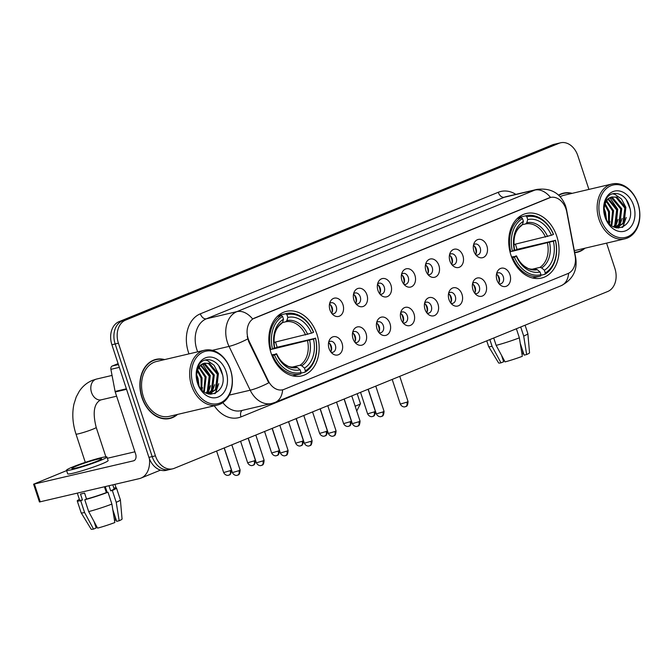 <?xml version="1.0" encoding="UTF-8"?>
<svg xmlns="http://www.w3.org/2000/svg" width="672" height="672" viewBox="0 0 672 672"><rect width="100%" height="100%" fill="white"/><g stroke="black" fill="none" stroke-linecap="round" stroke-linejoin="round"><path stroke-width="1.01" d="M510.938 255.133A33.172 24.654 76.8 0 0 541.472 278.065A33.172 24.654 76.8 0 0 556.836 236.41A33.172 24.654 76.8 0 0 526.31 213.478A33.172 24.654 76.8 0 0 510.938 255.133M271.043 353.002A33.172 24.654 76.8 0 0 301.577 375.934A33.172 24.654 76.8 0 0 316.949 334.278A33.172 24.654 76.8 0 0 286.415 311.346A33.172 24.654 76.8 0 0 271.043 353.002M342.031 343.207A9.391 6.98 -103.2 0 1 340.57 353.228A9.391 6.98 -103.2 0 1 332.606 353.732A9.391 6.98 -103.2 0 1 329.036 348.499A9.391 6.98 -103.2 0 1 329.406 340.099A9.391 6.98 -103.2 0 1 335.933 336.739A9.391 6.98 -103.2 0 1 342.031 343.207M331.061 352.237A5.636 4.183 76.8 0 0 332.741 352.296A5.636 4.183 76.8 0 0 335.353 345.223A5.636 4.183 76.8 0 0 330.17 341.326A5.636 4.183 76.8 0 0 328.684 342.132M366.022 333.413A9.391 6.98 -103.2 0 1 364.56 343.442A9.391 6.98 -103.2 0 1 356.597 343.946A9.391 6.98 -103.2 0 1 353.027 338.713A9.391 6.98 -103.2 0 1 353.396 330.313A9.391 6.98 -103.2 0 1 359.923 326.953A9.391 6.98 -103.2 0 1 366.022 333.413M355.051 342.451A5.636 4.183 76.8 0 0 356.731 342.51A5.636 4.183 76.8 0 0 359.344 335.437A5.636 4.183 76.8 0 0 354.161 331.54A5.636 4.183 76.8 0 0 352.674 332.338M390.004 323.627A9.391 6.98 -103.2 0 1 388.55 333.656A9.391 6.98 -103.2 0 1 380.587 334.16A9.391 6.98 -103.2 0 1 377.017 328.927A9.391 6.98 -103.2 0 1 377.387 320.527A9.391 6.98 -103.2 0 1 383.914 317.167A9.391 6.98 -103.2 0 1 390.004 323.627M379.042 332.665A5.636 4.183 76.8 0 0 380.722 332.724A5.636 4.183 76.8 0 0 383.334 325.643A5.636 4.183 76.8 0 0 378.151 321.754A5.636 4.183 76.8 0 0 376.664 322.552M413.994 313.841A9.391 6.98 -103.2 0 1 412.532 323.87A9.391 6.98 -103.2 0 1 404.578 324.366A9.391 6.98 -103.2 0 1 401.008 319.141A9.391 6.98 -103.2 0 1 401.377 310.741A9.391 6.98 -103.2 0 1 407.904 307.381A9.391 6.98 -103.2 0 1 413.994 313.841M403.032 322.871A5.636 4.183 76.8 0 0 404.712 322.93A5.636 4.183 76.8 0 0 407.324 315.857A5.636 4.183 76.8 0 0 402.133 311.968A5.636 4.183 76.8 0 0 400.655 312.766M437.984 304.055A9.391 6.98 -103.2 0 1 436.523 314.084A9.391 6.98 -103.2 0 1 428.568 314.58A9.391 6.98 -103.2 0 1 424.998 309.355A9.391 6.98 -103.2 0 1 425.368 300.955A9.391 6.98 -103.2 0 1 431.894 297.595A9.391 6.98 -103.2 0 1 437.984 304.055M427.014 313.085A5.636 4.183 76.8 0 0 428.702 313.144A5.636 4.183 76.8 0 0 431.306 306.071A5.636 4.183 76.8 0 0 426.124 302.182A5.636 4.183 76.8 0 0 424.645 302.98M461.975 294.269A9.391 6.98 -103.2 0 1 460.513 304.298A9.391 6.98 -103.2 0 1 452.55 304.794A9.391 6.98 -103.2 0 1 448.988 299.569A9.391 6.98 -103.2 0 1 449.358 291.169A9.391 6.98 -103.2 0 1 455.876 287.809A9.391 6.98 -103.2 0 1 461.975 294.269M451.004 303.299A5.636 4.183 76.8 0 0 452.693 303.358A5.636 4.183 76.8 0 0 455.297 296.285A5.636 4.183 76.8 0 0 450.114 292.396A5.636 4.183 76.8 0 0 448.636 293.194M485.965 284.483A9.391 6.98 -103.2 0 1 484.504 294.504A9.391 6.98 -103.2 0 1 476.54 295.008A9.391 6.98 -103.2 0 1 472.97 289.783A9.391 6.98 -103.2 0 1 473.34 281.383A9.391 6.98 -103.2 0 1 479.867 278.023A9.391 6.98 -103.2 0 1 485.965 284.483M474.995 293.513A5.636 4.183 76.8 0 0 476.683 293.572A5.636 4.183 76.8 0 0 479.287 286.499A5.636 4.183 76.8 0 0 474.104 282.61A5.636 4.183 76.8 0 0 472.626 283.408M509.956 274.697A9.391 6.98 -103.2 0 1 508.494 284.718A9.391 6.98 -103.2 0 1 500.531 285.222A9.391 6.98 -103.2 0 1 496.961 279.997A9.391 6.98 -103.2 0 1 497.33 271.597A9.391 6.98 -103.2 0 1 503.857 268.237A9.391 6.98 -103.2 0 1 509.956 274.697M498.985 283.727A5.636 4.183 76.8 0 0 500.665 283.786A5.636 4.183 76.8 0 0 503.278 276.713A5.636 4.183 76.8 0 0 498.095 272.824A5.636 4.183 76.8 0 0 496.616 273.622M342.955 304.643A9.391 6.98 -103.2 0 1 341.494 314.664A9.391 6.98 -103.2 0 1 333.53 315.168A9.391 6.98 -103.2 0 1 329.96 309.943A9.391 6.98 -103.2 0 1 330.33 301.543A9.391 6.98 -103.2 0 1 336.857 298.183A9.391 6.98 -103.2 0 1 342.955 304.643M331.985 313.673A5.636 4.183 76.8 0 0 333.665 313.732A5.636 4.183 76.8 0 0 336.277 306.659A5.636 4.183 76.8 0 0 331.094 302.761A5.636 4.183 76.8 0 0 329.616 303.568M366.946 294.857A9.391 6.98 -103.2 0 1 365.484 304.878A9.391 6.98 -103.2 0 1 357.521 305.382A9.391 6.98 -103.2 0 1 353.951 300.157A9.391 6.98 -103.2 0 1 354.32 291.757A9.391 6.98 -103.2 0 1 360.847 288.397A9.391 6.98 -103.2 0 1 366.946 294.857M355.975 303.887A5.636 4.183 76.8 0 0 357.655 303.946A5.636 4.183 76.8 0 0 360.268 296.873A5.636 4.183 76.8 0 0 355.085 292.975A5.636 4.183 76.8 0 0 353.598 293.782M390.936 285.071A9.391 6.98 -103.2 0 1 389.474 295.092A9.391 6.98 -103.2 0 1 381.511 295.596A9.391 6.98 -103.2 0 1 377.941 290.371A9.391 6.98 -103.2 0 1 378.311 281.963A9.391 6.98 -103.2 0 1 384.838 278.611A9.391 6.98 -103.2 0 1 390.936 285.071M379.966 294.101A5.636 4.183 76.8 0 0 381.646 294.16A5.636 4.183 76.8 0 0 384.258 287.087A5.636 4.183 76.8 0 0 379.075 283.189A5.636 4.183 76.8 0 0 377.588 283.996M414.918 275.285A9.391 6.98 -103.2 0 1 413.465 285.306A9.391 6.98 -103.2 0 1 405.502 285.81A9.391 6.98 -103.2 0 1 401.932 280.585A9.391 6.98 -103.2 0 1 402.301 272.177A9.391 6.98 -103.2 0 1 408.828 268.817A9.391 6.98 -103.2 0 1 414.918 275.285M403.956 284.315A5.636 4.183 76.8 0 0 405.636 284.374A5.636 4.183 76.8 0 0 408.248 277.301A5.636 4.183 76.8 0 0 403.066 273.403A5.636 4.183 76.8 0 0 401.579 274.21M438.908 265.499A9.391 6.98 -103.2 0 1 437.455 275.52A9.391 6.98 -103.2 0 1 429.492 276.024A9.391 6.98 -103.2 0 1 425.922 270.799A9.391 6.98 -103.2 0 1 426.292 262.391A9.391 6.98 -103.2 0 1 432.818 259.031A9.391 6.98 -103.2 0 1 438.908 265.499M427.946 274.529A5.636 4.183 76.8 0 0 429.626 274.588A5.636 4.183 76.8 0 0 432.239 267.515A5.636 4.183 76.8 0 0 427.048 263.617A5.636 4.183 76.8 0 0 425.569 264.424M462.899 255.713A9.391 6.98 -103.2 0 1 461.437 265.734A9.391 6.98 -103.2 0 1 453.482 266.238A9.391 6.98 -103.2 0 1 449.912 261.005A9.391 6.98 -103.2 0 1 450.282 252.605A9.391 6.98 -103.2 0 1 456.809 249.245A9.391 6.98 -103.2 0 1 462.899 255.713M451.928 264.743A5.636 4.183 76.8 0 0 453.617 264.802A5.636 4.183 76.8 0 0 456.229 257.729A5.636 4.183 76.8 0 0 451.038 253.831A5.636 4.183 76.8 0 0 449.56 254.638M486.889 245.918A9.391 6.98 -103.2 0 1 485.428 255.948A9.391 6.98 -103.2 0 1 477.464 256.452A9.391 6.98 -103.2 0 1 473.903 251.219A9.391 6.98 -103.2 0 1 474.272 242.819A9.391 6.98 -103.2 0 1 480.799 239.459A9.391 6.98 -103.2 0 1 486.889 245.918M475.919 254.957A5.636 4.183 76.8 0 0 477.607 255.016A5.636 4.183 76.8 0 0 480.211 247.943A5.636 4.183 76.8 0 0 475.028 244.045A5.636 4.183 76.8 0 0 473.55 244.843M328.574 342.678A5.636 4.183 -103.2 0 1 331.279 346.181A5.636 4.183 -103.2 0 1 330.716 351.792M352.565 332.892A5.636 4.183 -103.2 0 1 355.27 336.386A5.636 4.183 -103.2 0 1 354.707 342.006M376.555 323.106A5.636 4.183 -103.2 0 1 379.252 326.6A5.636 4.183 -103.2 0 1 378.697 332.22M400.546 313.32A5.636 4.183 -103.2 0 1 403.242 316.814A5.636 4.183 -103.2 0 1 402.688 322.434M424.536 303.534A5.636 4.183 -103.2 0 1 427.232 307.028A5.636 4.183 -103.2 0 1 426.67 312.648M448.526 293.748A5.636 4.183 -103.2 0 1 451.223 297.242A5.636 4.183 -103.2 0 1 450.66 302.862M472.508 283.954A5.636 4.183 -103.2 0 1 475.213 287.456A5.636 4.183 -103.2 0 1 474.65 293.076M496.499 274.168A5.636 4.183 -103.2 0 1 499.204 277.67A5.636 4.183 -103.2 0 1 498.641 283.282M329.498 304.114A5.636 4.183 -103.2 0 1 332.203 307.616A5.636 4.183 -103.2 0 1 331.64 313.228M353.489 294.328A5.636 4.183 -103.2 0 1 356.194 297.83A5.636 4.183 -103.2 0 1 355.631 303.442M377.479 284.542A5.636 4.183 -103.2 0 1 380.184 288.044A5.636 4.183 -103.2 0 1 379.621 293.656M401.47 274.756A5.636 4.183 -103.2 0 1 404.166 278.258A5.636 4.183 -103.2 0 1 403.612 283.87M425.46 264.97A5.636 4.183 -103.2 0 1 428.156 268.472A5.636 4.183 -103.2 0 1 427.602 274.084M449.45 255.184A5.636 4.183 -103.2 0 1 452.147 258.686A5.636 4.183 -103.2 0 1 451.584 264.298M473.441 245.398A5.636 4.183 -103.2 0 1 476.137 248.892A5.636 4.183 -103.2 0 1 475.574 254.512M249.295 341.502A16.901 12.558 -103.2 0 1 248.203 338.789A16.901 12.558 -103.2 0 1 254.629 318.016L549.083 197.896A16.901 12.558 -103.2 0 1 550.486 197.45A16.901 12.558 -103.2 0 1 566.773 211.982L575.072 255.654A16.901 12.558 -103.2 0 1 567.907 273.571L284.138 389.34A16.901 12.558 -103.2 0 1 282.744 389.785A16.901 12.558 -103.2 0 1 268.279 380.814L249.295 341.502L248.699 341.636L247.22 336.445M164.665 359.587A30.358 22.554 76.8 0 0 155.971 359.377A30.358 22.554 76.8 0 0 141.91 397.496A30.358 22.554 76.8 0 0 169.848 418.48A30.358 22.554 76.8 0 0 177.542 414.422M168.202 418.774A30.358 22.554 76.8 0 0 169.663 418.202M574.711 252.647A30.358 22.554 76.8 0 0 577.324 252.244A30.358 22.554 76.8 0 0 585.01 248.186M575.669 252.546A30.358 22.554 76.8 0 0 577.13 251.966M282.626 389.81A21.907 14.557 -112.2 0 1 275.15 402.377L271.622 403.502A25.032 18.606 -103.2 0 1 250.194 390.205L229.043 346.399A25.032 18.606 -103.2 0 1 227.422 342.392A25.032 18.606 -103.2 0 1 236.947 311.615A21.907 14.557 67.8 0 1 252.63 318.982L550.544 197.442A21.907 14.557 -112.2 0 0 534.87 190.075A25.032 18.606 -103.2 0 1 536.936 189.412L506.36 196.594A25.032 18.606 76.8 0 0 504.286 197.257L206.371 318.797A25.032 18.606 76.8 0 0 196.846 349.566A25.032 18.606 76.8 0 0 197.677 351.834M588.907 189.412L577.853 155.786A18.774 13.952 76.8 0 0 560.566 142.8L557.306 143.573A18.774 13.952 76.8 0 0 555.752 144.068L122.296 320.897A18.774 13.952 76.8 0 0 115.156 343.98L152.183 456.599A18.774 13.952 76.8 0 0 169.462 469.577A18.774 13.952 76.8 0 0 171.024 469.081M229.286 395.119L250.194 390.205A21.907 4.208 -25.8 0 0 268.766 382.805L248.699 341.636M572.141 193.351A30.358 22.554 76.8 0 0 563.447 193.141A30.358 22.554 76.8 0 0 558.575 195.124M560.566 142.8A18.774 13.952 76.8 0 0 559.012 143.304L125.563 320.132A18.774 13.952 76.8 0 0 118.415 343.216L155.442 455.834A18.774 13.952 76.8 0 0 172.729 468.812A18.774 13.952 76.8 0 0 174.283 468.317L607.732 291.488A18.774 13.952 76.8 0 0 614.88 268.405L606.572 243.13M563.405 193.477A30.358 22.554 76.8 0 0 561.834 193.603M155.929 359.705A30.358 22.554 76.8 0 0 154.367 359.839M148.924 457.363A18.774 13.952 76.8 0 0 166.202 470.341L169.462 469.577A18.774 13.952 76.8 0 1 152.183 456.599L115.156 343.98A18.774 13.952 76.8 0 1 122.296 320.897L555.752 144.068A18.774 13.952 76.8 0 1 557.306 143.573L554.047 144.337A18.774 13.952 76.8 0 0 552.493 144.833L119.036 321.661A18.774 13.952 76.8 0 0 111.896 344.744L148.924 457.363L155.442 455.834M118.104 363.619L112.224 366.022L118.415 364.568M149.478 458.884A25.032 16.64 67.8 0 1 140.986 478.094A25.032 16.64 67.8 0 1 139.322 478.624L39.446 501.976L33.6 484.193L133.476 460.841A6.258 4.158 -112.2 0 0 133.896 460.706A6.258 4.158 -112.2 0 0 135.61 453.953L115.231 391.978A3.133 2.327 -103.2 0 1 115.097 391.448L110.897 369.34A3.133 2.327 -103.2 0 1 112.224 366.022M66.62 470.602L33.6 484.193M107.369 458.27L134.904 451.802M76.541 466.024A15.649 1.218 -18.2 0 0 71.862 468.518A15.649 1.218 -18.2 0 0 81.01 466.687A15.649 1.218 -18.2 0 0 96.919 461.244A15.649 1.218 -18.2 0 0 101.59 458.749A15.649 1.218 -18.2 0 0 92.45 460.58A15.649 1.218 -18.2 0 0 76.541 466.024M96.004 525.168L96.55 526.831A12.516 0.974 -18.2 0 0 95.903 527.142M79.38 499.397A20.656 1.613 -18.2 0 0 77.246 500.909A20.656 1.613 -18.2 0 0 80.699 500.699L84.596 512.551A20.656 1.613 -18.2 0 1 81.152 512.786A20.656 1.613 -18.2 0 0 81.152 512.786L91.157 529.2A16.271 1.268 -18.2 0 0 93.517 529.082L96.18 527.99L94.097 521.64M112.762 509.468L116.668 521.354L119.179 520.766L116.222 502.303L112.325 490.451L110.678 490.837L108.998 485.738M110.678 490.837A18.152 1.42 -18.2 0 0 114.106 488.788L112.812 484.848M66.511 470.282L67.687 473.836A21.277 1.663 -18.2 0 0 80.119 471.341A21.277 1.663 -18.2 0 0 101.758 463.932A21.277 1.663 -18.2 0 0 108.116 460.547L106.94 456.985A21.277 1.663 -18.2 0 0 94.508 459.48A21.277 1.663 -18.2 0 0 72.87 466.889A21.277 1.663 -18.2 0 0 66.511 470.282A21.277 1.663 -18.2 0 0 78.952 467.788A21.277 1.663 -18.2 0 0 100.59 460.379A21.277 1.663 -18.2 0 0 106.94 456.985M106.344 492.601L107.999 492.215L111.896 504.076L114.845 522.53A16.271 1.268 -18.2 0 1 97.6 528.125L88.679 511.594L84.781 499.741L86.528 499.027A18.152 1.42 -18.2 0 0 106.344 492.601L104.437 486.814M84.781 499.741A20.656 1.613 -18.2 0 0 107.999 492.215M112.325 490.451A20.656 1.613 -18.2 0 0 116.483 488.006A20.656 1.613 -18.2 0 0 113.862 488.057M88.679 511.594A20.656 1.613 -18.2 0 0 111.896 504.076M116.222 502.303A20.656 1.613 -18.2 0 0 120.389 499.892A20.656 1.613 -18.2 0 0 120.38 499.859L116.483 488.006M119.179 520.766A16.271 1.268 -18.2 0 0 122.069 519.036L120.389 499.892M114.526 520.514L115.618 520.061L115.122 516.659M77.339 493.172L79.624 500.128A18.152 1.42 -18.2 0 0 82.454 499.985L80.699 500.699M86.528 499.027L84.58 493.097A18.152 1.42 -18.2 0 1 80.506 494.054L82.454 499.985M84.596 512.551L93.517 529.082M105.252 486.62L107.15 492.416M230.454 369.844A26.914 20 76.8 0 0 203.456 351.952A26.914 20 76.8 0 0 193.217 385.039A26.914 20 76.8 0 0 220.214 402.931A26.914 20 76.8 0 0 230.454 369.844M230.504 369.684A28.165 20.933 76.8 0 0 204.582 350.213A28.165 20.933 76.8 0 0 191.537 385.577A28.165 20.933 76.8 0 0 217.459 405.048A28.165 20.933 76.8 0 0 230.504 369.684M204.582 350.213L156.475 361.502A28.165 20.933 76.8 0 0 143.43 396.875A28.165 20.933 76.8 0 0 169.352 416.346L217.459 405.048M164.035 359.73A30.038 22.327 76.8 0 0 156.047 359.68A30.038 22.327 76.8 0 0 142.128 397.404A30.038 22.327 76.8 0 0 169.781 418.169A30.038 22.327 76.8 0 0 176.912 414.565M196.694 375.463L197.98 378.815L198.752 385.19M196.837 378.664L197.593 382.208M197.719 370.087L202.054 377.857L201.81 389.768M197.383 371.087L201.037 378.101L201.121 388.962M199.248 367.08L206.128 376.908L204.313 392.011M198.845 367.718L205.111 377.143L203.717 391.558M200.995 365.081L210.21 375.95L208.337 391.146L206.531 393.305M200.55 365.509L209.185 376.186L207.312 391.39L206.002 393.044M202.902 363.754L205.33 364.207L214.284 374.993L212.411 390.188L208.362 393.968M202.415 364.031L204.313 364.442L213.268 375.228L211.394 390.432L207.959 393.851M203.683 363.392A15.649 11.626 76.8 0 0 197.728 382.628C203.986 403.477 228.757 392.927 222.046 372.935C218.526 358.42 202.381 354.883 197.87 367.08C196.182 371.297 195.888 375.892 196.988 380.864C195.451 371.364 197.686 365.543 203.683 363.392L209.412 363.25L218.358 374.035L216.485 389.231L208.992 394.12M204.397 363.132L208.387 363.485L217.342 374.27L215.468 389.474L209.496 394.044M197.543 383.267A20.656 15.347 76.8 0 0 218.266 397.001A20.656 15.347 76.8 0 0 226.128 371.608A20.656 15.347 76.8 0 0 205.405 357.882A20.656 15.347 76.8 0 0 197.543 383.267M218.837 366.047L222.432 374.548M218.744 383.695L215.771 392.196L214.628 393.725M214.662 384.653L211.739 393.07M211.478 393.473L210.832 394.346M210.588 385.61L207.808 393.809M202.432 387.526L202.003 389.97M204.994 360.032L207.371 360.528L214.024 365.24L218.408 373.615L216.283 392.07L215.25 393.464M202.432 364.031L210.26 375.53L208.396 393.557M196.72 374.926L198.03 378.403L199.038 385.762M275.444 342.048A29.728 22.092 -103.2 0 1 276.242 344.249A29.728 22.092 -103.2 0 1 277.099 347.256L315.47 338.243A29.795 22.142 76.8 0 1 305.382 370.818L304.483 368.071A26.914 20 76.8 0 0 313.463 339.058L272.521 349.121A23.159 17.212 76.8 0 0 272.504 349.045M291.875 367.172L300.014 365.257L301.745 365.795L304.483 368.071M271.69 354.816L276.478 354.144A26.914 20 76.8 0 0 300.157 369.835L301.056 372.582L300.628 373.968A31.046 23.066 76.8 0 1 300.275 374.052A31.046 23.066 76.8 0 1 272.782 355.513L272.026 355.69M313.572 332.153A31.046 23.066 76.8 0 0 286.087 313.614A31.046 23.066 76.8 0 0 285.726 313.698L286.936 314.698A29.795 22.142 76.8 0 1 313.522 332.312L313.572 332.153M278.435 315.412L285.726 313.698M305.382 370.818L304.962 372.196A31.046 23.066 76.8 0 0 315.521 338.075M304.962 372.196L300.88 373.153M272.782 355.513L274.47 354.967A29.795 22.142 76.8 0 0 301.056 372.582M313.522 332.312L311.514 333.136A26.914 20 76.8 0 0 287.834 317.444L286.936 314.698M313.463 339.058L315.47 338.243M274.47 354.967L276.478 354.144M287.834 317.444L286.877 320.586L285.726 321.796L282.475 322.56M273.924 342.409L311.514 333.136M300.157 369.835L297.41 367.567L295.722 367.021C291.43 367.282 288.607 366.862 287.255 365.753L285.163 364.518C281.644 362.116 278.788 358.529 276.604 353.758A24.074 17.892 76.8 0 0 297.41 367.567M275.806 353.85L276.604 353.774M270.11 349.759L272.521 349.037A29.795 22.142 76.8 0 1 282.601 316.462L281.4 315.462A31.046 23.066 76.8 0 0 270.833 349.583M281.4 315.462L277.318 316.42M282.601 316.462L283.508 319.208A26.914 20 76.8 0 0 274.529 348.222L272.521 349.037M281.392 323.568L282.551 322.35L283.508 319.208M274.529 348.222L273.857 347.928M272.521 349.121L277.099 347.256M355.152 406.182A10.643 0.832 -18.2 0 0 357.286 405.35A10.643 0.832 -18.2 0 0 360.452 403.729A10.643 0.832 -18.2 0 0 360.461 403.654L357.185 393.7M515.34 244.188A29.728 22.092 -103.2 0 1 516.13 246.38A29.728 22.092 -103.2 0 1 516.995 249.388L555.358 240.374A29.795 22.142 76.8 0 1 545.278 272.95L544.379 270.203A26.914 20 76.8 0 0 553.358 241.189L512.417 251.261A23.159 17.212 76.8 0 0 512.392 251.177L510.006 251.891M531.77 269.304L539.91 267.389L541.64 267.926L544.379 270.203M511.577 256.956L516.365 256.284A26.914 20 76.8 0 0 540.044 271.975L540.952 274.714L540.523 276.1A31.046 23.066 76.8 0 1 540.17 276.184A31.046 23.066 76.8 0 1 512.677 257.645L511.921 257.821M553.468 234.284A31.046 23.066 76.8 0 0 525.974 215.746A31.046 23.066 76.8 0 0 525.622 215.83L526.831 216.829A29.795 22.142 76.8 0 1 553.409 234.444L553.468 234.284M518.33 217.543L525.622 215.83M545.278 272.95L544.858 274.327A31.046 23.066 76.8 0 0 555.416 240.215M544.858 274.327L540.775 275.293M512.677 257.645L514.366 257.099A29.795 22.142 76.8 0 0 540.952 274.714M553.409 234.444L551.41 235.267A26.914 20 76.8 0 0 527.73 219.576L526.831 216.829M553.358 241.189L555.358 240.374M514.366 257.099L516.365 256.284M527.73 219.576L526.772 222.718L525.622 223.936L522.362 224.692M513.82 244.541L551.41 235.267M540.044 271.975L537.306 269.699L535.609 269.153C531.317 269.413 528.503 268.993 527.15 267.884L525.05 266.65C521.539 264.247 518.683 260.66 516.499 255.889A24.074 17.892 76.8 0 0 537.306 269.699M515.701 255.982L516.499 255.906M522.497 218.602L523.404 221.34A26.914 20 76.8 0 0 514.416 250.354L512.417 251.168A29.795 22.142 76.8 0 1 522.497 218.602L521.287 217.594A31.046 23.066 76.8 0 0 510.728 251.714M521.287 217.594L517.213 218.56M521.287 225.7L522.438 224.482L523.404 221.34M514.416 250.354L513.752 250.06M512.417 251.261L516.995 249.388M332.102 312.388A9.391 6.98 76.8 0 0 331.54 307.322A9.391 6.98 76.8 0 0 330.296 304.668M356.093 302.602A9.391 6.98 76.8 0 0 355.53 297.536A9.391 6.98 76.8 0 0 354.278 294.882M380.083 292.816A9.391 6.98 76.8 0 0 379.52 287.75A9.391 6.98 76.8 0 0 378.269 285.096M404.074 283.03A9.391 6.98 76.8 0 0 403.502 277.964A9.391 6.98 76.8 0 0 402.259 275.31M428.064 273.244A9.391 6.98 76.8 0 0 427.493 268.178A9.391 6.98 76.8 0 0 426.25 265.524M452.054 263.449A9.391 6.98 76.8 0 0 451.483 258.392A9.391 6.98 76.8 0 0 450.24 255.73M476.045 253.663A9.391 6.98 76.8 0 0 475.474 248.598A9.391 6.98 76.8 0 0 474.23 245.944M331.178 350.944A9.391 6.98 76.8 0 0 330.616 345.887A9.391 6.98 76.8 0 0 329.364 343.224M355.169 341.158A9.391 6.98 76.8 0 0 354.606 336.092A9.391 6.98 76.8 0 0 353.354 333.438M379.159 331.372A9.391 6.98 76.8 0 0 378.588 326.306A9.391 6.98 76.8 0 0 377.345 323.652M403.15 321.586A9.391 6.98 76.8 0 0 402.578 316.52A9.391 6.98 76.8 0 0 401.335 313.866M427.14 311.8A9.391 6.98 76.8 0 0 426.569 306.734A9.391 6.98 76.8 0 0 425.326 304.08M451.13 302.014A9.391 6.98 76.8 0 0 450.559 296.948A9.391 6.98 76.8 0 0 449.316 294.294M475.112 292.228A9.391 6.98 76.8 0 0 474.55 287.162A9.391 6.98 76.8 0 0 473.306 284.508M499.103 282.442A9.391 6.98 76.8 0 0 498.54 277.376A9.391 6.98 76.8 0 0 497.297 274.722M503.471 358.94L504.017 360.595A12.516 0.974 -18.2 0 0 503.378 360.906M489.854 339.578L492.072 346.324A20.656 1.613 -18.2 0 1 488.628 346.559A20.656 1.613 -18.2 0 0 488.628 346.559L498.632 362.964A16.271 1.268 -18.2 0 0 500.993 362.846L503.656 361.763L501.564 355.404M516.382 328.751L519.364 337.84L522.32 356.303A16.271 1.268 -18.2 0 1 505.067 361.889L496.146 345.366L493.727 337.999M496.146 345.366A20.656 1.613 -18.2 0 0 519.364 337.84M520.229 343.232L524.143 355.127L526.646 354.539L523.698 336.076L520.708 326.987M523.698 336.076A20.656 1.613 -18.2 0 0 527.856 333.656A20.656 1.613 -18.2 0 0 527.856 333.631L525.084 325.206M526.646 354.539A16.271 1.268 -18.2 0 0 529.544 352.8L527.856 333.656M521.993 354.278L523.093 353.833L522.598 350.431M492.072 346.324L500.993 362.846M637.93 203.608A26.914 20 76.8 0 0 610.932 185.716A26.914 20 76.8 0 0 600.692 218.803A26.914 20 76.8 0 0 627.69 236.695A26.914 20 76.8 0 0 637.93 203.608M637.98 203.448A28.165 20.933 76.8 0 0 612.058 183.977A28.165 20.933 76.8 0 0 599.004 219.349A28.165 20.933 76.8 0 0 624.926 238.82A28.165 20.933 76.8 0 0 637.98 203.448M612.058 183.977L563.951 195.275A28.165 20.933 76.8 0 0 560.162 196.703M571.511 193.502A30.038 22.327 76.8 0 0 563.522 193.444A30.038 22.327 76.8 0 0 558.81 195.342M604.17 209.236L605.447 212.587L606.228 218.954M604.313 212.436L605.069 215.972M605.186 203.851L609.521 211.63L609.277 223.532M604.859 204.851L608.504 211.865L608.588 222.726M606.724 200.852L613.603 210.672L611.789 225.784M606.312 201.482L612.578 210.907L611.192 225.33M608.471 198.853L617.677 209.714L615.804 224.918L613.998 227.069M608.017 199.282L616.661 209.958L614.788 225.154L613.477 226.817M610.378 197.526L612.805 197.971L621.76 208.757L619.886 223.961L615.838 227.741M609.882 197.803L611.78 198.215L620.735 209L618.862 224.196L615.426 227.623M611.15 197.156A15.649 11.626 76.8 0 0 605.203 216.392C611.461 237.25 636.224 226.699 629.513 206.699C625.993 192.184 609.857 188.647 605.346 200.844C603.649 205.061 603.355 209.656 604.464 214.637C602.927 205.136 605.153 199.307 611.15 197.156L616.879 197.014L625.834 207.799L623.96 223.003L616.468 227.892M611.864 196.904L615.863 197.257L624.817 208.043L622.944 223.238L616.972 227.816M605.018 217.039A20.656 15.347 76.8 0 0 625.741 230.765A20.656 15.347 76.8 0 0 633.595 205.38A20.656 15.347 76.8 0 0 612.881 191.646A20.656 15.347 76.8 0 0 605.018 217.039M574.652 252.336A30.038 22.327 76.8 0 0 577.248 251.941A30.038 22.327 76.8 0 0 584.38 248.338M574.3 250.488A28.165 20.933 76.8 0 0 576.82 250.11L624.926 238.82M626.312 199.819L629.899 208.32M626.212 217.468L623.238 225.96L622.096 227.489M622.138 218.425L619.214 226.842M618.946 227.237L618.299 228.11M618.064 219.383L615.283 227.573M609.907 221.29L609.47 223.742M612.469 193.796L614.846 194.3L621.491 199.013L625.884 207.379L623.75 225.842L622.726 227.237M609.907 197.803L617.728 209.294L615.871 227.329M604.195 208.69L605.497 212.167L606.514 219.526M268.279 380.814L267.691 380.948M498.263 192.284A6.258 4.158 -112.2 0 0 504.286 197.257L534.87 190.075L236.947 311.615L206.371 318.797A6.258 4.158 -112.2 0 1 200.348 313.824L498.263 192.284A31.29 23.26 -103.2 0 1 515.869 194.359M247.724 338.94A21.907 4.208 -25.8 0 1 229.043 346.399L212.335 350.322M568.621 273.244A21.907 14.557 67.8 0 1 561.154 285.701L275.15 402.377M575.383 257.922A21.907 0.84 -10.8 0 1 575.728 258.006C577.55 270.446 572.695 279.678 561.154 285.701M566.084 209.261A21.907 0.84 -10.8 0 1 566.479 209.345L575.728 258.006M530.863 298.057A31.29 23.26 -103.2 0 1 526.999 300.224L240.988 416.9A31.29 23.26 -103.2 0 1 214.292 405.796M188.992 353.875A31.29 23.26 -103.2 0 1 200.348 313.824M559.012 143.304L552.493 144.833M125.563 320.132L119.036 321.661M118.415 343.216L111.896 344.744M222.852 402.646A25.032 18.606 76.8 0 0 241.046 410.676L271.622 403.502M242.222 410.407A6.258 4.158 -112.2 0 0 240.988 416.9M526.84 299.695A6.258 4.158 -112.2 0 0 526.999 300.224M134.282 460.513L133.476 460.841M126.546 389.323L115.231 391.978M34.406 484.1L40.253 501.883M115.097 391.448L126.378 388.802M119.33 367.357L110.897 369.34M96.44 379.084L92.358 380.386C86.974 382.637 82.606 386.282 79.254 391.331L76.222 396.976L73.954 404.074C71.929 413.658 72.61 423.662 75.995 434.078A10.643 0.832 161.8 0 0 82.211 432.827A10.643 0.832 161.8 0 0 93.03 429.122A10.643 0.832 161.8 0 0 96.205 427.426C92.534 412.81 93.929 403.696 100.397 400.092L101.304 399.806A10.643 7.904 -103.2 0 1 91.51 392.448A10.643 7.904 -103.2 0 1 95.558 379.369A10.643 7.904 -103.2 0 1 96.44 379.084L112.048 375.421M300.014 365.257A23.159 17.212 76.8 0 0 307.558 340.897M307.684 334.37A24.074 17.892 76.8 0 0 286.877 320.586M301.745 365.795A24.074 17.892 76.8 0 0 309.632 340.301M305.609 334.975A23.159 17.212 76.8 0 0 285.726 321.796M282.551 322.35A24.074 17.892 76.8 0 0 274.655 347.844C272.874 336.059 275.26 327.911 281.82 323.392M539.91 267.389A23.159 17.212 76.8 0 0 547.445 243.029M547.579 236.51A24.074 17.892 76.8 0 0 526.772 222.718M541.64 267.926A24.074 17.892 76.8 0 0 549.528 242.432M545.496 237.107A23.159 17.212 76.8 0 0 525.622 223.936M522.438 224.482A24.074 17.892 76.8 0 0 514.55 249.984C512.77 238.19 515.155 230.042 521.707 225.523M230.185 470.66L223.667 472.559C225.574 476.23 228.883 475.289 228.203 475.297L229.068 475.054A4.066 2.705 -112.2 0 0 230.185 470.66L231.395 470.014L224.154 447.972M228.799 475.138A4.066 2.705 -112.2 0 0 229.068 475.054C228.665 474.55 231.008 476.372 231.395 470.014M254.176 460.874L247.657 462.773C249.564 466.444 252.874 465.503 252.193 465.511L253.058 465.268A4.066 2.705 -112.2 0 0 254.176 460.874L255.385 460.228L248.136 438.186M252.79 465.352A4.066 2.705 -112.2 0 0 253.058 465.268C252.655 464.764 254.999 466.586 255.385 460.228M278.158 451.088L271.648 452.987C273.554 456.658 276.864 455.708 276.184 455.725L277.049 455.482A4.066 2.705 -112.2 0 0 278.158 451.088L279.376 450.442L272.126 428.4M276.78 455.566A4.066 2.705 -112.2 0 0 277.049 455.482C276.646 454.978 278.989 456.8 279.376 450.442M302.148 441.302L295.638 443.192C297.545 446.872 300.854 445.922 300.174 445.939L301.039 445.696A4.066 2.705 -112.2 0 0 302.148 441.302L303.366 440.656L296.117 418.614M300.77 445.78A4.066 2.705 -112.2 0 0 301.039 445.696C300.636 445.192 302.98 447.014 303.366 440.656M326.138 431.516L319.628 433.406C321.535 437.086 324.845 436.136 324.164 436.153L325.03 435.91A4.066 2.705 -112.2 0 0 326.138 431.516L327.356 430.87L320.107 408.828M324.761 435.994A4.066 2.705 -112.2 0 0 325.03 435.91C324.626 435.406 326.97 437.228 327.356 430.87M350.129 421.73L343.619 423.62C345.517 427.3 348.835 426.35 348.155 426.367L349.02 426.115A4.066 2.705 -112.2 0 0 350.129 421.73L351.347 421.084L344.098 399.042M348.743 426.208A4.066 2.705 -112.2 0 0 349.02 426.115C348.608 425.62 350.952 427.442 351.347 421.084M374.119 411.944L367.601 413.834C369.508 417.514 372.826 416.564 372.145 416.581L373.002 416.329A4.066 2.705 -112.2 0 0 374.119 411.944L375.337 411.298L368.088 389.256M372.733 416.422A4.066 2.705 -112.2 0 0 373.002 416.329C372.599 415.834 374.942 417.656 375.337 411.298M238.896 470.694L232.386 472.584C234.293 476.263 237.602 475.314 236.922 475.331L237.787 475.087A4.066 2.705 -112.2 0 0 238.896 470.694L240.114 470.047L231.823 444.839M237.518 475.171A4.066 2.705 -112.2 0 0 237.787 475.087C237.384 474.583 239.728 476.406 240.114 470.047M262.886 460.908L256.376 462.798C258.283 466.477 261.593 465.528 260.912 465.545L261.778 465.301A4.066 2.705 -112.2 0 0 262.886 460.908L264.104 460.261L255.814 435.053M261.509 465.385A4.066 2.705 -112.2 0 0 261.778 465.301C261.374 464.797 263.718 466.62 264.104 460.261M286.877 451.122L280.367 453.012C282.274 456.691 285.583 455.742 284.903 455.759L285.768 455.507A4.066 2.705 -112.2 0 0 286.877 451.122L288.095 450.475L279.804 425.267M285.491 455.599A4.066 2.705 -112.2 0 0 285.768 455.507C285.365 455.011 287.7 456.834 288.095 450.475M310.867 441.336L304.349 443.226C306.256 446.905 309.574 445.956 308.893 445.973L309.75 445.721A4.066 2.705 -112.2 0 0 310.867 441.336L312.085 440.689L303.794 415.481M309.481 445.813A4.066 2.705 -112.2 0 0 309.75 445.721C309.347 445.225 311.69 447.04 312.085 440.689M334.858 431.55L328.339 433.44C330.246 437.111 333.564 436.17 332.884 436.187L333.74 435.935A4.066 2.705 -112.2 0 0 334.858 431.55L336.067 430.903L327.785 405.695M333.472 436.027A4.066 2.705 -112.2 0 0 333.74 435.935C333.337 435.439 335.681 437.254 336.067 430.903M358.848 421.764L352.33 423.654C354.236 427.325 357.546 426.384 356.874 426.392L357.731 426.149A4.066 2.705 -112.2 0 0 358.848 421.764L360.058 421.117L351.775 395.909M357.462 426.233A4.066 2.705 -112.2 0 0 357.731 426.149C357.328 425.653 359.671 427.468 360.058 421.117M382.838 411.978L376.32 413.868C378.227 417.539 381.536 416.598 380.856 416.606L381.721 416.363A4.066 2.705 -112.2 0 0 382.838 411.978L384.048 411.323L375.766 386.123M381.452 416.447A4.066 2.705 -112.2 0 0 381.721 416.363C381.318 415.867 383.662 417.682 384.048 411.323M406.829 402.192L400.31 404.082C402.217 407.753 405.527 406.812 404.846 406.82L405.712 406.577A4.066 2.705 -112.2 0 0 406.829 402.192L408.038 401.537L399.756 376.337M405.443 406.661A4.066 2.705 -112.2 0 0 405.712 406.577C405.308 406.073 407.652 407.896 408.038 401.537M566.479 209.345L565.639 206.06C560.599 193.25 551.032 187.698 536.936 189.412M172.729 468.812L169.462 469.577M160.516 470.123L140.986 478.094M81.144 512.761L77.246 500.909M152.905 360.419L156.047 359.68M209.126 394.145L210.008 393.943M166.631 418.908L169.781 418.169M96.205 427.426L105.874 456.817M114.92 484.352L116.071 487.838M278.443 315.403L286.087 313.614M292.631 375.85L300.275 374.052M75.995 434.078L85.294 462.361M116.617 396.203L101.304 399.806M356.74 411.012L360.452 403.729M518.339 217.535L525.974 215.746M532.526 277.981L540.17 276.184M223.667 472.559L216.602 451.055M247.657 462.773L240.584 441.269M271.648 452.987L264.575 431.483M295.638 443.192L288.565 421.697M319.628 433.406L312.556 411.902M343.619 423.62L336.546 402.116M367.601 413.834L360.536 392.33M232.386 472.584L224.272 447.922M256.376 462.798L248.262 438.136M280.367 453.012L272.252 428.35M304.349 443.226L296.243 418.564M328.339 433.44L320.233 408.778M352.33 423.654L344.224 398.992M376.32 413.868L368.214 389.206M400.31 404.082L392.196 379.411M488.611 346.534L486.746 340.847M560.372 194.183L563.522 193.444M616.594 227.917L617.484 227.707M574.686 252.538L577.248 251.941"/></g></svg>
